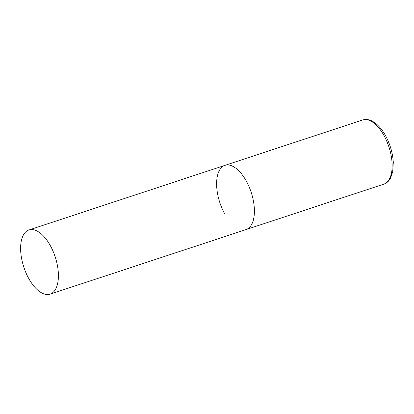 <?xml version="1.0" encoding="UTF-8"?>
<svg xmlns="http://www.w3.org/2000/svg" width="414" height="414" viewBox="0 0 414 414"><rect width="100%" height="100%" fill="white"/><g stroke="black" fill="none" stroke-linecap="round" stroke-linejoin="round"><path stroke-width="0.62" d="M246.025 180.566A33.782 16.503 71.8 0 1 246.076 229.547A33.782 16.503 -108.2 0 0 251.21 225.226A33.782 16.503 -108.2 0 0 248.85 186.222A33.782 16.503 -108.2 0 0 224.931 165.377A33.782 16.503 71.8 0 1 246.025 180.566M224.983 214.359A33.782 16.503 71.8 0 1 224.931 165.377L362.685 119.993A33.782 16.503 71.8 0 1 383.778 135.181A33.782 16.503 71.8 0 1 383.825 184.163C385.962 183.443 387.763 182.108 389.227 180.173L390.511 178.16L392.684 171.877L393.3 162.474C392.741 152.973 390.071 143.881 385.289 135.202C382.841 130.886 380.114 127.352 377.113 124.609L373.107 121.623C371.296 120.521 367.554 118.637 362.685 119.993M23.805 234.272A33.782 16.503 -108.2 0 0 26.165 273.276A33.782 16.503 -108.2 0 0 50.084 294.121A33.782 16.503 -108.2 0 0 55.222 289.795A33.782 16.503 -108.2 0 0 52.863 250.791A33.782 16.503 -108.2 0 0 28.944 229.946A33.782 16.503 -108.2 0 0 23.805 234.272M50.084 294.121L383.825 184.163M224.931 165.377L28.944 229.946"/></g></svg>
